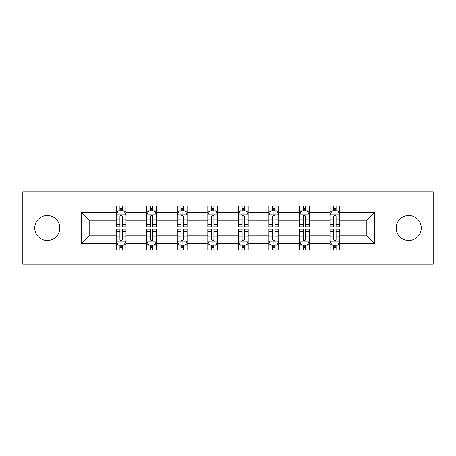 <?xml version="1.0" encoding="UTF-8"?>
<svg xmlns="http://www.w3.org/2000/svg" width="456" height="456" viewBox="0 0 456 456"><rect width="100%" height="100%" fill="white"/><g stroke="black" fill="none" stroke-linecap="round" stroke-linejoin="round"><path stroke-width="0.68" d="M408.724 215.471A12.529 12.529 0 0 0 396.196 228A12.529 12.529 0 0 0 408.724 240.529A12.529 12.529 0 0 0 421.258 228A12.529 12.529 0 0 0 408.724 215.471M47.276 215.471A12.529 12.529 0 0 0 34.742 228A12.529 12.529 0 0 0 47.276 240.529A12.529 12.529 0 0 0 59.804 228A12.529 12.529 0 0 0 47.276 215.471M381.997 264.224L433.2 264.224L433.2 191.776L381.997 191.776L381.997 264.224L74.003 264.224L74.003 191.776L22.8 191.776L22.8 264.224L74.003 264.224M339.805 243.47L339.805 235.245L366.236 235.245L374.462 243.47L339.805 243.47L339.805 250.03L336.083 250.03L336.083 245.037M381.997 191.776L74.003 191.776M330.013 243.47L309.259 243.47L309.259 235.245L330.013 235.245L330.013 250.03L339.805 250.03L339.805 244.798L337.964 244.798M309.259 243.47L309.259 250.03L305.537 250.03L305.537 245.037M299.467 243.47L278.713 243.47L278.713 235.245L299.467 235.245L299.467 250.03L309.259 250.03L309.259 244.798L307.418 244.798M278.713 243.47L278.713 250.03L274.991 250.03L274.991 245.037M268.92 243.47L248.167 243.47L248.167 235.245L268.92 235.245L268.92 250.03L278.713 250.03L278.713 244.798L276.872 244.798M248.167 243.47L248.167 250.03L244.445 250.03L244.445 245.037M238.38 243.47L217.62 243.47L217.62 235.245L238.38 235.245L238.38 250.03L248.167 250.03L248.167 244.798L246.325 244.798M217.62 243.47L217.62 250.03L213.904 250.03L213.904 245.037M207.833 243.47L187.08 243.47L187.08 235.245L207.833 235.245L207.833 250.03L217.62 250.03L217.62 244.798L215.779 244.798M187.08 243.47L187.08 250.03L183.358 250.03L183.358 245.037M177.287 243.47L156.533 243.47L156.533 235.245L177.287 235.245L177.287 250.03L187.08 250.03L187.08 244.798L185.239 244.798M156.533 243.47L156.533 250.03L152.811 250.03L152.811 245.037M146.741 243.47L125.987 243.47L125.987 235.245L146.741 235.245L146.741 250.03L156.533 250.03L156.533 244.798L154.692 244.798M125.987 243.47L125.987 250.03L122.265 250.03L122.265 245.037M116.194 243.47L81.538 243.47L81.538 212.53L116.194 212.53L116.194 220.755L89.764 220.755L89.764 235.245L116.194 235.245L116.194 250.03L125.987 250.03L125.987 244.798L124.146 244.798M118.036 211.202L116.194 211.202L116.194 205.969L116.194 212.53M119.917 210.963L119.917 205.969L116.194 205.969L125.987 205.969L125.987 212.53L146.741 212.53L146.741 205.969L156.533 205.969L156.533 212.53L177.287 212.53L177.287 205.969L187.08 205.969L187.08 212.53L207.833 212.53L207.833 205.969L217.62 205.969L217.62 212.53L238.38 212.53L238.38 205.969L248.167 205.969L248.167 212.53L268.92 212.53L268.92 205.969L278.713 205.969L278.713 212.53L299.467 212.53L299.467 205.969L309.259 205.969L309.259 212.53L330.013 212.53L330.013 205.969L339.805 205.969L339.805 212.53L374.462 212.53L374.462 243.47M330.013 212.53L330.013 220.755L309.259 220.755L309.259 212.53M299.467 212.53L299.467 220.755L278.713 220.755L278.713 212.53M268.92 212.53L268.92 220.755L248.167 220.755L248.167 212.53M238.38 212.53L238.38 220.755L217.62 220.755L217.62 212.53M207.833 212.53L207.833 220.755L187.08 220.755L187.08 212.53M177.287 212.53L177.287 220.755L156.533 220.755L156.533 212.53M146.741 212.53L146.741 220.755L125.987 220.755L125.987 212.53M81.538 212.53L89.764 220.755M366.236 235.245L366.236 220.755L339.805 220.755L339.805 212.53M333.735 210.866L336.083 210.866M303.189 210.866L305.537 210.866M272.642 210.866L274.991 210.866M242.096 210.866L244.445 210.866M211.555 210.866L213.904 210.866M181.009 210.866L183.358 210.866M150.463 210.866L152.811 210.866M119.917 210.866L122.265 210.866M119.917 245.134L122.265 245.134M150.463 245.134L152.811 245.134M181.009 245.134L183.358 245.134M211.555 245.134L213.904 245.134M242.096 245.134L244.445 245.134M272.642 245.134L274.991 245.134M303.189 245.134L305.537 245.134M333.735 245.134L336.083 245.134M89.764 235.245L81.538 243.47M374.462 212.53L366.236 220.755M122.265 208.517L119.917 208.517M116.194 224.369L116.194 226.826L119.917 226.826L119.917 224.369L116.194 224.369L116.194 220.755M125.987 220.755L125.987 226.826L122.265 226.826L122.265 216.349C121.484 214.839 120.703 214.839 119.917 216.349L119.917 224.369M124.146 211.202L125.987 211.202L125.987 205.969L122.265 205.969L122.265 210.963M125.987 214.879L124.032 210.963L118.155 210.963L116.194 214.879M119.917 247.483L122.265 247.483M125.987 231.631L125.987 229.174L122.265 229.174L122.265 231.631L125.987 231.631L125.987 235.245M116.194 235.245L116.194 229.174L119.917 229.174L119.917 239.651C120.697 241.161 121.484 241.161 122.265 239.651L122.265 231.631M118.036 244.798L116.194 244.798L116.194 250.03L119.917 250.03L119.917 245.037M116.194 241.121L118.155 245.037L124.032 245.037L125.987 241.121M152.811 208.517L150.463 208.517M148.582 211.202L146.741 211.202L146.741 205.969L150.463 205.969L150.463 210.963M146.741 224.369L146.741 226.826L150.463 226.826L150.463 224.369L146.741 224.369L146.741 220.755M156.533 220.755L156.533 226.826L152.811 226.826L152.811 216.349C152.03 214.839 151.25 214.839 150.463 216.349L150.463 224.369M154.692 211.202L156.533 211.202L156.533 205.969L152.811 205.969L152.811 210.963M156.533 214.879L154.573 210.963L148.702 210.963L146.741 214.879M183.358 208.517L181.009 208.517M179.128 211.202L177.287 211.202L177.287 205.969L181.009 205.969L181.009 210.963M177.287 224.369L177.287 226.826L181.009 226.826L181.009 224.369L177.287 224.369L177.287 220.755M187.08 220.755L187.08 226.826L183.358 226.826L183.358 216.349C182.577 214.839 181.79 214.839 181.009 216.349L181.009 224.369M185.239 211.202L187.08 211.202L187.08 205.969L183.358 205.969L183.358 210.963M187.08 214.879L185.119 210.963L179.248 210.963L177.287 214.879M150.463 247.483L152.811 247.483M156.533 231.631L156.533 229.174L152.811 229.174L152.811 231.631L156.533 231.631L156.533 235.245M146.741 235.245L146.741 229.174L150.463 229.174L150.463 239.651C151.244 241.161 152.03 241.161 152.811 239.651L152.811 231.631M148.582 244.798L146.741 244.798L146.741 250.03L150.463 250.03L150.463 245.037M146.741 241.121L148.702 245.037L154.573 245.037L156.533 241.121M181.009 247.483L183.358 247.483M187.08 231.631L187.08 229.174L183.358 229.174L183.358 231.631L187.08 231.631L187.08 235.245M177.287 235.245L177.287 229.174L181.009 229.174L181.009 239.651C181.79 241.161 182.571 241.161 183.358 239.651L183.358 231.631M179.128 244.798L177.287 244.798L177.287 250.03L181.009 250.03L181.009 245.037M177.287 241.121L179.248 245.037L185.119 245.037L187.08 241.121M213.904 208.517L211.555 208.517M209.674 211.202L207.833 211.202L207.833 205.969L211.555 205.969L211.555 210.963M207.833 224.369L207.833 226.826L211.555 226.826L211.555 224.369L207.833 224.369L207.833 220.755M217.62 220.755L217.62 226.826L213.904 226.826L213.904 216.349C213.117 214.839 212.336 214.839 211.555 216.349L211.555 224.369M215.779 211.202L217.62 211.202L217.62 205.969L213.904 205.969L213.904 210.963M217.62 214.879L215.665 210.963L209.788 210.963L207.833 214.879M211.555 247.483L213.904 247.483M217.62 231.631L217.62 229.174L213.904 229.174L213.904 231.631L217.62 231.631L217.62 235.245M207.833 235.245L207.833 229.174L211.555 229.174L211.555 239.651C212.336 241.161 213.117 241.161 213.904 239.651L213.904 231.631M209.674 244.798L207.833 244.798L207.833 250.03L211.555 250.03L211.555 245.037M207.833 241.121L209.788 245.037L215.665 245.037L217.62 241.121M244.445 208.517L242.096 208.517M240.221 211.202L238.38 211.202L238.38 205.969L242.096 205.969L242.096 210.963M238.38 224.369L238.38 226.826L242.096 226.826L242.096 224.369L238.38 224.369L238.38 220.755M248.167 220.755L248.167 226.826L244.445 226.826L244.445 216.349C243.664 214.839 242.883 214.839 242.096 216.349L242.096 224.369M246.325 211.202L248.167 211.202L248.167 205.969L244.445 205.969L244.445 210.963M248.167 214.879L246.211 210.963L240.335 210.963L238.38 214.879M242.096 247.483L244.445 247.483M248.167 231.631L248.167 229.174L244.445 229.174L244.445 231.631L248.167 231.631L248.167 235.245M238.38 235.245L238.38 229.174L242.096 229.174L242.096 239.651C242.883 241.161 243.664 241.161 244.445 239.651L244.445 231.631M240.221 244.798L238.38 244.798L238.38 250.03L242.096 250.03L242.096 245.037M238.38 241.121L240.335 245.037L246.211 245.037L248.167 241.121M274.991 208.517L272.642 208.517M270.761 211.202L268.92 211.202L268.92 205.969L272.642 205.969L272.642 210.963M268.92 224.369L268.92 226.826L272.642 226.826L272.642 224.369L268.92 224.369L268.92 220.755M278.713 220.755L278.713 226.826L274.991 226.826L274.991 216.349C274.21 214.839 273.429 214.839 272.642 216.349L272.642 224.369M276.872 211.202L278.713 211.202L278.713 205.969L274.991 205.969L274.991 210.963M278.713 214.879L276.752 210.963L270.881 210.963L268.92 214.879M272.642 247.483L274.991 247.483M278.713 231.631L278.713 229.174L274.991 229.174L274.991 231.631L278.713 231.631L278.713 235.245M268.92 235.245L268.92 229.174L272.642 229.174L272.642 239.651C273.423 241.161 274.21 241.161 274.991 239.651L274.991 231.631M270.761 244.798L268.92 244.798L268.92 250.03L272.642 250.03L272.642 245.037M268.92 241.121L270.881 245.037L276.752 245.037L278.713 241.121M305.537 208.517L303.189 208.517M301.308 211.202L299.467 211.202L299.467 205.969L303.189 205.969L303.189 210.963M299.467 224.369L299.467 226.826L303.189 226.826L303.189 224.369L299.467 224.369L299.467 220.755M309.259 220.755L309.259 226.826L305.537 226.826L305.537 216.349C304.756 214.839 303.97 214.839 303.189 216.349L303.189 224.369M307.418 211.202L309.259 211.202L309.259 205.969L305.537 205.969L305.537 210.963M309.259 214.879L307.298 210.963L301.427 210.963L299.467 214.879M303.189 247.483L305.537 247.483M309.259 231.631L309.259 229.174L305.537 229.174L305.537 231.631L309.259 231.631L309.259 235.245M299.467 235.245L299.467 229.174L303.189 229.174L303.189 239.651C303.97 241.161 304.75 241.161 305.537 239.651L305.537 231.631M301.308 244.798L299.467 244.798L299.467 250.03L303.189 250.03L303.189 245.037M299.467 241.121L301.427 245.037L307.298 245.037L309.259 241.121M336.083 208.517L333.735 208.517M331.854 211.202L330.013 211.202L330.013 205.969L333.735 205.969L333.735 210.963M330.013 224.369L330.013 226.826L333.735 226.826L333.735 224.369L330.013 224.369L330.013 220.755M339.805 220.755L339.805 226.826L336.083 226.826L336.083 216.349C335.302 214.839 334.516 214.839 333.735 216.349L333.735 224.369M337.964 211.202L339.805 211.202L339.805 205.969L336.083 205.969L336.083 210.963M339.805 214.879L337.845 210.963L331.968 210.963L330.013 214.879M333.735 247.483L336.083 247.483M339.805 231.631L339.805 229.174L336.083 229.174L336.083 231.631L339.805 231.631L339.805 235.245M330.013 235.245L330.013 229.174L333.735 229.174L333.735 239.651C334.516 241.161 335.297 241.161 336.083 239.651L336.083 231.631M331.854 244.798L330.013 244.798L330.013 250.03L333.735 250.03L333.735 245.037M330.013 241.121L331.968 245.037L337.845 245.037L339.805 241.121M125.936 214.782L116.246 214.782M125.987 224.369L122.265 224.369M119.917 219.119L116.194 219.119M125.987 219.119L122.265 219.119M122.265 209.766L119.917 209.766M116.246 241.218L125.936 241.218M116.194 231.631L119.917 231.631M122.265 236.881L125.987 236.881M116.194 236.881L119.917 236.881M119.917 246.234L122.265 246.234M156.482 214.782L146.792 214.782M156.533 224.369L152.811 224.369M150.463 219.119L146.741 219.119M156.533 219.119L152.811 219.119M152.811 209.766L150.463 209.766M187.028 214.782L177.338 214.782M187.08 224.369L183.358 224.369M181.009 219.119L177.287 219.119M187.08 219.119L183.358 219.119M183.358 209.766L181.009 209.766M146.792 241.218L156.482 241.218M146.741 231.631L150.463 231.631M152.811 236.881L156.533 236.881M146.741 236.881L150.463 236.881M150.463 246.234L152.811 246.234M177.338 241.218L187.028 241.218M177.287 231.631L181.009 231.631M183.358 236.881L187.08 236.881M177.287 236.881L181.009 236.881M181.009 246.234L183.358 246.234M217.575 214.782L207.879 214.782M217.62 224.369L213.904 224.369M211.555 219.119L207.833 219.119M217.62 219.119L213.904 219.119M213.904 209.766L211.555 209.766M207.879 241.218L217.575 241.218M207.833 231.631L211.555 231.631M213.904 236.881L217.62 236.881M207.833 236.881L211.555 236.881M211.555 246.234L213.904 246.234M248.121 214.782L238.425 214.782M248.167 224.369L244.445 224.369M242.096 219.119L238.38 219.119M248.167 219.119L244.445 219.119M244.445 209.766L242.096 209.766M238.425 241.218L248.121 241.218M238.38 231.631L242.096 231.631M244.445 236.881L248.167 236.881M238.38 236.881L242.096 236.881M242.096 246.234L244.445 246.234M278.662 214.782L268.972 214.782M278.713 224.369L274.991 224.369M272.642 219.119L268.92 219.119M278.713 219.119L274.991 219.119M274.991 209.766L272.642 209.766M268.972 241.218L278.662 241.218M268.92 231.631L272.642 231.631M274.991 236.881L278.713 236.881M268.92 236.881L272.642 236.881M272.642 246.234L274.991 246.234M309.208 214.782L299.518 214.782M309.259 224.369L305.537 224.369M303.189 219.119L299.467 219.119M309.259 219.119L305.537 219.119M305.537 209.766L303.189 209.766M299.518 241.218L309.208 241.218M299.467 231.631L303.189 231.631M305.537 236.881L309.259 236.881M299.467 236.881L303.189 236.881M303.189 246.234L305.537 246.234M339.754 214.782L330.064 214.782M339.805 224.369L336.083 224.369M333.735 219.119L330.013 219.119M339.805 219.119L336.083 219.119M336.083 209.766L333.735 209.766M330.064 241.218L339.754 241.218M330.013 231.631L333.735 231.631M336.083 236.881L339.805 236.881M330.013 236.881L333.735 236.881M333.735 246.234L336.083 246.234"/></g></svg>
